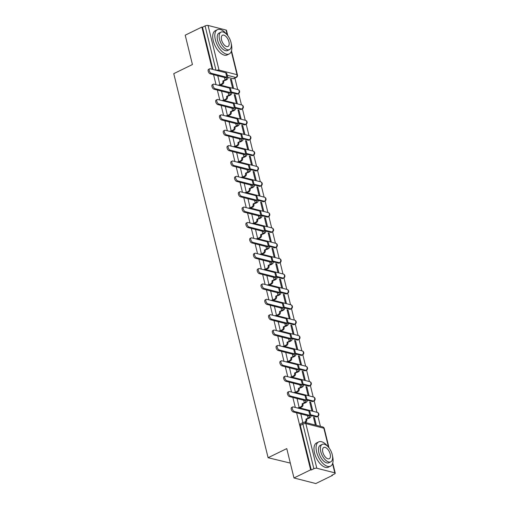 <?xml version="1.0" encoding="UTF-8"?>
<svg xmlns="http://www.w3.org/2000/svg" width="509" height="509" viewBox="0 0 509 509"><rect width="100%" height="100%" fill="white"/><g stroke="black" fill="none" stroke-linecap="round" stroke-linejoin="round"><path stroke-width="0.76" d="M296.632 412.837L310.63 469.832L293.973 477.964L315.803 483.55L332.46 475.419L332.358 474.992M320.409 426.345L317.934 416.273M316.961 412.309L314.155 400.901M313.181 396.937L310.382 385.529M309.408 381.565L306.603 370.158M305.629 366.194L302.83 354.792M301.856 350.822L299.057 339.42M298.083 335.456L295.277 324.048M294.304 320.085L291.504 308.677M290.531 304.713L287.731 293.305M286.758 289.341L283.952 277.939M282.979 273.969L280.179 262.568M279.206 258.604L276.4 247.196M275.426 243.232L272.627 231.824M271.653 227.86L268.854 216.452M267.88 212.488L265.074 201.087M264.101 197.117L261.302 185.715M260.328 181.751L257.529 170.343M256.555 166.379L253.749 154.971M252.776 151.008L249.976 139.6M249.003 135.636L246.197 124.234M245.223 120.27L242.424 108.862M241.451 104.899L238.651 93.491M237.678 89.527L234.878 78.138M290.321 463.107L268.097 457.718L173.76 73.652L192.427 64.541L185.212 35.178L201.876 27.047L212.247 69.288M213.576 74.683L216.026 84.659M217.349 90.055L219.799 100.031M221.122 105.427L223.578 115.403M224.902 120.798L227.351 130.768M228.675 136.17L231.124 146.14M232.454 151.536L234.903 161.512M236.227 166.907L238.676 176.884M240 182.279L242.449 192.256M243.779 197.651L246.229 207.621M247.552 213.023L250.002 222.993M251.325 228.388L253.781 238.365M255.104 243.76L257.554 253.737M258.877 259.132L261.327 269.108M262.657 274.504L265.106 284.474M266.43 289.869L268.879 299.846M270.203 305.241L272.652 315.217M273.982 320.613L276.432 330.589M277.755 335.985L280.204 345.961M281.528 351.356L283.984 361.326M285.307 366.722L287.757 376.698M289.08 382.094L291.53 392.07M292.86 397.465L295.309 407.442M293.973 477.964L286.764 448.601L268.097 457.718M332.46 475.419L331.823 475.253L334.419 473.987A2.157 0.732 166.2 0 0 335.24 473.147A2.157 0.732 166.2 0 0 334.82 472.848L316.808 468.235A2.157 0.732 166.2 0 0 313.862 468.732L302.9 424.099A2.157 1.088 -116 0 1 303.224 422.483L300.634 423.749A2.157 1.088 -116 0 0 300.304 425.365L302.9 424.099A2.157 0.732 166.2 0 1 305.845 423.603L316.808 468.235M310.63 469.832L311.266 469.998L313.862 468.732M233.237 78.749L235.832 77.476A2.157 1.088 -116 0 0 236.297 77.451L233.701 78.717A2.157 1.088 -116 0 1 233.237 78.749L227.758 77.343M201.876 27.047L202.512 27.206L205.102 25.94A2.157 0.732 -13.8 0 1 208.054 25.45L226.06 30.056A2.157 0.732 -13.8 0 1 226.48 30.362L227.784 35.668M217.846 76.006L219.888 84.838L220.817 84.99M231.391 79.474L230.437 79.232L232.613 88.095L233.567 88.343L231.391 79.474L230.59 79.862M235.164 94.846L234.21 94.598L236.386 103.467L237.34 103.709L235.164 94.846L234.363 95.234M221.619 91.378L223.661 100.209L224.59 100.362M238.937 110.211L237.983 109.969L240.165 118.839L241.12 119.081L238.937 110.211L238.142 110.606M225.398 106.75L227.434 115.581L228.369 115.734M242.717 125.583L241.762 125.341L243.938 134.211L244.893 134.452L242.717 125.583L241.915 125.977M229.171 122.122L231.213 130.953L232.142 131.106M246.49 140.955L245.535 140.713L247.711 149.576L248.666 149.824L246.49 140.955L245.694 141.343M232.944 137.487L234.986 146.325L235.922 146.477M250.269 156.327L249.315 156.078L251.491 164.948L252.445 165.196L250.269 156.327L249.467 156.715M236.723 152.859L238.759 161.69L239.694 161.843M254.042 171.698L253.088 171.45L255.263 180.32L256.218 180.561L254.042 171.698L253.24 172.087M240.496 168.231L242.538 177.062L243.467 177.215M257.815 187.064L256.86 186.822L259.043 195.691L259.997 195.933L257.815 187.064L257.02 187.458M244.275 183.603L246.311 192.434L247.247 192.587M261.594 202.436L260.64 202.194L262.816 211.063L263.77 211.305L261.594 202.436L260.793 202.83M248.048 198.974L250.091 207.806L251.02 207.958M265.367 217.807L264.413 217.566L266.589 226.429L267.543 226.677L265.367 217.807L264.565 218.196M251.821 214.34L253.864 223.177L254.793 223.33M269.14 233.179L268.186 232.931L270.368 241.8L271.322 242.049L269.14 233.179L268.345 233.567M255.601 229.712L257.637 238.543L258.572 238.696M272.919 248.551L271.965 248.303L274.141 257.172L275.095 257.414L272.919 248.551L272.118 248.939M259.374 245.083L261.416 253.915L262.345 254.067M276.692 263.916L275.738 263.675L277.914 272.544L278.868 272.786L276.692 263.916L275.897 264.311M263.147 260.455L265.189 269.286L266.124 269.439M280.472 279.288L279.517 279.047L281.693 287.916L282.648 288.158L280.472 279.288L279.67 279.676M266.926 275.827L268.962 284.658L269.897 284.811M284.245 294.66L283.29 294.418L285.466 303.281L286.421 303.529L284.245 294.66L283.443 295.048M270.699 291.193L272.741 300.024L273.67 300.176M288.018 310.032L287.063 309.784L289.246 318.653L290.2 318.895L288.018 310.032L287.222 310.42M274.478 306.564L276.514 315.395L277.45 315.548M291.797 325.404L290.843 325.156L293.019 334.025L293.973 334.267L291.797 325.404L290.995 325.792M278.251 321.936L280.294 330.767L281.222 330.92M295.57 340.769L294.616 340.527L296.792 349.397L297.746 349.638L295.57 340.769L294.768 341.164M282.024 337.308L284.067 346.139L284.995 346.292M299.343 356.141L298.389 355.899L300.571 364.762L301.525 365.01L299.343 356.141L298.548 356.529M285.803 352.673L287.839 361.511L288.775 361.664M303.122 371.513L302.168 371.271L304.344 380.134L305.298 380.382L303.122 371.513L302.321 371.901M289.576 368.045L291.619 376.876L292.548 377.029M306.895 386.885L305.941 386.636L308.117 395.506L309.071 395.748L306.895 386.885L306.1 387.273M293.349 383.417L295.392 392.248L296.327 392.401M310.675 402.256L309.72 402.008L311.896 410.878L312.85 411.119L310.675 402.256L309.873 402.644M297.129 398.789L299.165 407.62L300.1 407.773M316.331 425.308L314.447 417.622L313.646 418.016M314.447 417.622L313.493 417.38L315.376 425.06M300.902 414.161L302.861 422.661M316.299 416.896L317.215 416.445A2.157 1.088 -116 0 0 317.68 416.413L316.757 416.865A2.157 1.088 64 0 1 316.299 416.896L310.814 415.497M312.52 401.525L313.442 401.079A2.157 1.088 -116 0 0 313.907 401.047L312.984 401.493A2.157 1.088 64 0 1 312.52 401.525L307.042 400.125M308.747 386.153L309.669 385.707A2.157 1.088 -116 0 0 310.127 385.676L309.205 386.127A2.157 1.088 64 0 1 308.747 386.153L303.269 384.753M304.967 370.787L305.89 370.336A2.157 1.088 -116 0 0 306.354 370.304L305.432 370.756A2.157 1.088 64 0 1 304.967 370.787L299.489 369.381M301.194 355.416L302.117 354.964A2.157 1.088 -116 0 0 302.575 354.932L301.659 355.384A2.157 1.088 64 0 1 301.194 355.416L295.716 354.016M297.421 340.044L298.338 339.592A2.157 1.088 -116 0 0 298.802 339.56L297.88 340.012A2.157 1.088 64 0 1 297.421 340.044L291.943 338.644M293.642 324.672L294.565 324.227A2.157 1.088 -116 0 0 295.029 324.195L294.107 324.64A2.157 1.088 64 0 1 293.642 324.672L288.164 323.272M289.869 309.3L290.792 308.855A2.157 1.088 -116 0 0 291.25 308.823L290.334 309.275A2.157 1.088 64 0 1 289.869 309.3L284.391 307.9M286.096 293.935L287.012 293.483A2.157 1.088 -116 0 0 287.477 293.451L286.554 293.903A2.157 1.088 64 0 1 286.096 293.935L280.612 292.529M282.317 278.563L283.239 278.111A2.157 1.088 -116 0 0 283.704 278.079L282.781 278.531A2.157 1.088 64 0 1 282.317 278.563L276.839 277.163M278.544 263.191L279.46 262.739A2.157 1.088 -116 0 0 279.925 262.714L279.002 263.159A2.157 1.088 64 0 1 278.544 263.191L273.066 261.791M274.765 247.819L275.687 247.374A2.157 1.088 -116 0 0 276.152 247.342L275.229 247.788A2.157 1.088 64 0 1 274.765 247.819L269.286 246.42M270.992 232.454L271.914 232.002A2.157 1.088 -116 0 0 272.372 231.97L271.456 232.422A2.157 1.088 64 0 1 270.992 232.454L265.513 231.048M267.219 217.082L268.135 216.63A2.157 1.088 -116 0 0 268.599 216.599L267.677 217.05A2.157 1.088 64 0 1 267.219 217.082L261.741 215.676M263.439 201.71L264.362 201.259A2.157 1.088 -116 0 0 264.826 201.227L263.904 201.679A2.157 1.088 64 0 1 263.439 201.71L257.961 200.311M259.666 186.339L260.589 185.887A2.157 1.088 -116 0 0 261.047 185.861L260.131 186.307A2.157 1.088 64 0 1 259.666 186.339L254.188 184.939M255.893 170.967L256.81 170.521A2.157 1.088 -116 0 0 257.274 170.49L256.351 170.935A2.157 1.088 64 0 1 255.893 170.967L250.409 169.567M252.114 155.601L253.037 155.15A2.157 1.088 -116 0 0 253.501 155.118L252.579 155.569A2.157 1.088 64 0 1 252.114 155.601L246.636 154.195M248.341 140.23L249.257 139.778A2.157 1.088 -116 0 0 249.722 139.746L248.799 140.198A2.157 1.088 64 0 1 248.341 140.23L242.863 138.823M244.562 124.858L245.484 124.406A2.157 1.088 -116 0 0 245.949 124.374L245.026 124.826A2.157 1.088 64 0 1 244.562 124.858L239.084 123.458M240.789 109.486L241.711 109.041A2.157 1.088 -116 0 0 242.169 109.009L241.253 109.454A2.157 1.088 64 0 1 240.789 109.486L235.311 108.086M237.016 94.114L237.932 93.669A2.157 1.088 -116 0 0 238.397 93.637L237.474 94.082A2.157 1.088 64 0 1 237.016 94.114L231.538 92.714M311.266 469.998L300.304 425.365M202.512 27.206L212.883 69.453M219.882 84.831L221.695 83.947A2.157 1.712 -75.6 0 0 222.885 81.16L225.85 80.161A5.446 1.858 166.2 0 0 227.93 78.042L226.817 73.506A5.446 1.858 166.2 0 0 225.754 72.742L210.192 68.766A2.481 1.253 64 0 0 209.663 68.798A2.481 1.253 64 0 0 209.428 71.12A2.481 1.253 64 0 0 211.305 73.296L210.217 73.824A2.481 1.253 -116 0 1 208.34 71.648A2.481 1.253 -116 0 1 208.575 69.332L209.663 68.798M223.674 81.224L223.712 81.37A2.157 1.712 104.4 0 1 222.522 84.163L220.702 85.048M210.217 73.824L225.78 77.807A4.047 1.374 -13.8 0 1 226.569 78.373A4.047 1.374 -13.8 0 1 225.023 79.951L222.847 81.014M217.731 76.064L218.151 75.86M227.93 78.042A5.446 1.858 166.2 0 0 226.868 77.279L211.305 73.296M223.661 100.203L225.468 99.319A2.157 1.712 -75.6 0 0 226.658 96.532L229.629 95.533A5.446 1.858 166.2 0 0 231.703 93.414L230.59 88.878A5.446 1.858 166.2 0 0 229.527 88.114L213.971 84.131A2.481 1.253 64 0 0 213.436 84.17A2.481 1.253 64 0 0 213.207 86.492A2.481 1.253 64 0 0 215.084 88.668L213.996 89.196A2.481 1.253 -116 0 1 212.113 87.02A2.481 1.253 -116 0 1 212.348 84.704L213.436 84.17M227.453 96.595L227.485 96.742A2.157 1.712 104.4 0 1 226.295 99.529L224.475 100.419M213.996 89.196L229.553 93.179A4.047 1.374 -13.8 0 1 230.342 93.745A4.047 1.374 -13.8 0 1 228.802 95.323L226.626 96.386M221.504 91.435L221.93 91.226M231.703 93.414A5.446 1.858 166.2 0 0 230.641 92.644L215.084 88.668M227.434 115.575L229.247 114.69A2.157 1.712 -75.6 0 0 230.437 111.904L233.402 110.905A5.446 1.858 166.2 0 0 235.482 108.78L234.369 104.25A5.446 1.858 166.2 0 0 233.307 103.486L217.744 99.503A2.481 1.253 64 0 0 217.216 99.541A2.481 1.253 64 0 0 216.98 101.857A2.481 1.253 64 0 0 218.857 104.04L217.769 104.568A2.481 1.253 -116 0 1 215.892 102.392A2.481 1.253 -116 0 1 216.121 100.069L217.216 99.541M231.226 111.967L231.264 112.114A2.157 1.712 104.4 0 1 230.074 114.9L228.255 115.791M217.769 104.568L233.332 108.551A4.047 1.374 -13.8 0 1 234.121 109.117A4.047 1.374 -13.8 0 1 232.575 110.695L230.399 111.757M225.283 106.807L225.703 106.597M235.482 108.78A5.446 1.858 166.2 0 0 234.42 108.016L218.857 104.04M226.677 34.364A13.488 6.808 64 0 0 217.4 29.681A13.488 6.808 64 0 0 215.364 39.766A13.488 6.808 64 0 0 229.235 53.922A13.488 6.808 64 0 0 231.271 43.838A13.488 6.808 64 0 0 231.245 43.723M217.4 29.681L215.307 30.699A13.488 6.808 64 0 0 213.271 40.784A13.488 6.808 64 0 0 227.141 54.94L229.235 53.922M229.502 49.589L227.58 50.525A9.709 4.899 -116 0 1 217.591 40.332A9.709 4.899 -116 0 1 219.061 33.072L220.982 32.131A9.709 4.899 64 0 0 219.519 39.397A9.709 4.899 64 0 0 229.502 49.589A9.709 4.899 64 0 0 230.971 42.323A9.709 4.899 64 0 0 220.982 32.131M228.935 41.802A6.261 3.156 64 0 0 222.497 35.236A6.261 3.156 64 0 0 221.555 39.918A6.261 3.156 64 0 0 227.987 46.484A6.261 3.156 64 0 0 228.935 41.802M327.936 446.609A13.488 6.808 64 0 0 318.659 441.92A13.488 6.808 64 0 0 316.623 452.011A13.488 6.808 64 0 0 330.494 466.168A13.488 6.808 64 0 0 332.53 456.077A13.488 6.808 64 0 0 332.504 455.969M318.659 441.92L316.566 442.945A13.488 6.808 64 0 0 314.53 453.029A13.488 6.808 64 0 0 328.4 467.186L330.494 466.168M330.761 461.828L328.833 462.77A9.709 4.899 -116 0 1 318.85 452.577A9.709 4.899 -116 0 1 320.314 445.318L322.242 444.376A9.709 4.899 64 0 0 320.772 451.636A9.709 4.899 64 0 0 330.761 461.828A9.709 4.899 64 0 0 332.231 454.569A9.709 4.899 64 0 0 322.242 444.376M330.188 454.047A6.261 3.156 64 0 0 323.756 447.481A6.261 3.156 64 0 0 322.808 452.157A6.261 3.156 64 0 0 329.247 458.73A6.261 3.156 64 0 0 330.188 454.047M231.207 130.947L233.02 130.062A2.157 1.712 -75.6 0 0 234.21 127.275L237.181 126.277A5.446 1.858 166.2 0 0 239.255 124.151L238.142 119.621A5.446 1.858 166.2 0 0 237.079 118.858L221.523 114.875A2.481 1.253 64 0 0 220.989 114.913A2.481 1.253 64 0 0 220.753 117.229A2.481 1.253 64 0 0 222.63 119.405L221.542 119.939A2.481 1.253 -116 0 1 219.665 117.764A2.481 1.253 -116 0 1 219.901 115.441L220.989 114.913M235.005 127.339L235.037 127.485A2.157 1.712 104.4 0 1 233.847 130.272L232.028 131.163M221.542 119.939L237.105 123.922A4.047 1.374 -13.8 0 1 237.894 124.489A4.047 1.374 -13.8 0 1 236.354 126.06L234.172 127.123M229.056 122.173L229.483 121.969M239.255 124.151A5.446 1.858 166.2 0 0 238.193 123.388L222.63 119.405M234.986 146.312L236.8 145.434A2.157 1.712 -75.6 0 0 237.989 142.641L240.954 141.642A5.446 1.858 166.2 0 0 243.035 139.523L241.921 134.993A5.446 1.858 166.2 0 0 240.852 134.223L225.296 130.247A2.481 1.253 64 0 0 224.762 130.279A2.481 1.253 64 0 0 224.533 132.601A2.481 1.253 64 0 0 226.41 134.777L225.322 135.311A2.481 1.253 -116 0 1 223.445 133.129A2.481 1.253 -116 0 1 223.674 130.813L224.762 130.279M238.778 142.705L238.816 142.857A2.157 1.712 104.4 0 1 237.627 145.644L235.801 146.528M225.322 135.311L240.878 139.288A4.047 1.374 -13.8 0 1 241.667 139.854A4.047 1.374 -13.8 0 1 240.127 141.432L237.951 142.495M232.829 137.545L233.256 137.341M243.035 139.523A5.446 1.858 166.2 0 0 241.966 138.76L226.41 134.777M238.759 161.684L240.572 160.799A2.157 1.712 -75.6 0 0 241.762 158.013L244.727 157.014A5.446 1.858 166.2 0 0 246.808 154.895L245.694 150.359A5.446 1.858 166.2 0 0 244.632 149.595L229.069 145.619A2.481 1.253 64 0 0 228.541 145.65A2.481 1.253 64 0 0 228.306 147.973A2.481 1.253 64 0 0 230.183 150.149L229.095 150.677A2.481 1.253 -116 0 1 227.218 148.501A2.481 1.253 -116 0 1 227.453 146.185L228.541 145.65M242.551 158.076L242.589 158.223A2.157 1.712 104.4 0 1 241.4 161.016L239.58 161.9M229.095 150.677L244.657 154.66A4.047 1.374 -13.8 0 1 245.446 155.226A4.047 1.374 -13.8 0 1 243.9 156.804L241.724 157.866M236.609 152.916L237.029 152.713M246.808 154.895A5.446 1.858 166.2 0 0 245.745 154.132L230.183 150.149M242.538 177.056L244.345 176.171A2.157 1.712 -75.6 0 0 245.535 173.384L248.507 172.386A5.446 1.858 166.2 0 0 250.581 170.261L249.467 165.73A5.446 1.858 166.2 0 0 248.405 164.967L232.848 160.984A2.481 1.253 64 0 0 232.314 161.022A2.481 1.253 64 0 0 232.079 163.344A2.481 1.253 64 0 0 233.962 165.52L232.874 166.049A2.481 1.253 -116 0 1 230.991 163.873A2.481 1.253 -116 0 1 231.226 161.55L232.314 161.022M246.331 173.448L246.362 173.594A2.157 1.712 104.4 0 1 245.173 176.381L243.353 177.272M232.874 166.049L248.43 170.031A4.047 1.374 -13.8 0 1 249.219 170.598A4.047 1.374 -13.8 0 1 247.679 172.176L245.503 173.238M240.382 168.288L240.808 168.078M250.581 170.261A5.446 1.858 166.2 0 0 249.518 169.497L233.962 165.52M246.311 192.427L248.125 191.543A2.157 1.712 -75.6 0 0 249.315 188.756L252.279 187.757A5.446 1.858 166.2 0 0 254.36 185.632L253.247 181.102A5.446 1.858 166.2 0 0 252.178 180.339L236.621 176.356A2.481 1.253 64 0 0 236.087 176.394A2.481 1.253 64 0 0 235.858 178.71A2.481 1.253 64 0 0 237.735 180.886L236.647 181.42A2.481 1.253 -116 0 1 234.77 179.244A2.481 1.253 -116 0 1 234.999 176.922L236.087 176.394M250.104 188.82L250.142 188.966A2.157 1.712 104.4 0 1 248.952 191.753L247.132 192.644M236.647 181.42L252.203 185.403A4.047 1.374 -13.8 0 1 252.998 185.97A4.047 1.374 -13.8 0 1 251.452 187.547L249.276 188.604M244.155 183.66L244.581 183.45M254.36 185.632A5.446 1.858 166.2 0 0 253.291 184.869L237.735 180.886M250.084 207.799L251.898 206.915A2.157 1.712 -75.6 0 0 253.088 204.128L256.052 203.129A5.446 1.858 166.2 0 0 258.133 201.004L257.02 196.474A5.446 1.858 166.2 0 0 255.957 195.71L240.394 191.728A2.481 1.253 64 0 0 239.866 191.766A2.481 1.253 64 0 0 239.631 194.082A2.481 1.253 64 0 0 241.508 196.258L240.42 196.792A2.481 1.253 -116 0 1 238.543 194.616A2.481 1.253 -116 0 1 238.778 192.294L239.866 191.766M253.876 204.192L253.915 204.338A2.157 1.712 104.4 0 1 252.725 207.125L250.905 208.016M240.42 196.792L255.982 200.769A4.047 1.374 -13.8 0 1 256.771 201.341A4.047 1.374 -13.8 0 1 255.225 202.913L253.049 203.975M247.934 199.025L248.354 198.822M258.133 201.004A5.446 1.858 166.2 0 0 257.07 200.241L241.508 196.258M253.864 223.165L255.671 222.28A2.157 1.712 -75.6 0 0 256.86 219.494L259.832 218.495A5.446 1.858 166.2 0 0 261.906 216.376L260.793 211.839A5.446 1.858 166.2 0 0 259.73 211.076L244.174 207.099A2.481 1.253 64 0 0 243.639 207.131A2.481 1.253 64 0 0 243.41 209.453A2.481 1.253 64 0 0 245.287 211.629L244.199 212.164A2.481 1.253 -116 0 1 242.316 209.982A2.481 1.253 -116 0 1 242.551 207.666L243.639 207.131M257.656 219.557L257.688 219.71A2.157 1.712 104.4 0 1 256.498 222.497L254.678 223.381M244.199 212.164L259.755 216.14A4.047 1.374 -13.8 0 1 260.544 216.707A4.047 1.374 -13.8 0 1 259.005 218.285L256.829 219.347M251.707 214.397L252.133 214.194M261.906 216.376A5.446 1.858 166.2 0 0 260.843 215.612L245.287 211.629M257.637 238.536L259.45 237.652A2.157 1.712 -75.6 0 0 260.64 234.865L263.605 233.866A5.446 1.858 166.2 0 0 265.685 231.748L264.572 227.211A5.446 1.858 166.2 0 0 263.509 226.448L247.947 222.471A2.481 1.253 64 0 0 247.419 222.503A2.481 1.253 64 0 0 247.183 224.825A2.481 1.253 64 0 0 249.06 227.001L247.972 227.529A2.481 1.253 -116 0 1 246.095 225.353A2.481 1.253 -116 0 1 246.324 223.037L247.419 222.503M261.429 234.929L261.467 235.075A2.157 1.712 104.4 0 1 260.277 237.868L258.457 238.753M247.972 227.529L263.535 231.512A4.047 1.374 -13.8 0 1 264.324 232.079A4.047 1.374 -13.8 0 1 262.778 233.656L260.602 234.719M255.486 229.769L255.906 229.559M265.685 231.748A5.446 1.858 166.2 0 0 264.623 230.984L249.06 227.001M261.41 253.908L263.223 253.024A2.157 1.712 -75.6 0 0 264.413 250.237L267.384 249.238A5.446 1.858 166.2 0 0 269.458 247.113L268.345 242.583A5.446 1.858 166.2 0 0 267.282 241.82L251.726 237.837A2.481 1.253 64 0 0 251.191 237.875A2.481 1.253 64 0 0 250.956 240.197A2.481 1.253 64 0 0 252.833 242.373L251.745 242.901A2.481 1.253 -116 0 1 249.868 240.725A2.481 1.253 -116 0 1 250.104 238.403L251.191 237.875M265.208 250.301L265.24 250.447A2.157 1.712 104.4 0 1 264.05 253.234L262.23 254.125M251.745 242.901L267.308 246.884A4.047 1.374 -13.8 0 1 268.097 247.45A4.047 1.374 -13.8 0 1 266.557 249.028L264.375 250.091M259.259 245.141L259.685 244.931M269.458 247.113A5.446 1.858 166.2 0 0 268.396 246.35L252.833 242.373M265.189 269.28L267.002 268.396A2.157 1.712 -75.6 0 0 268.192 265.609L271.157 264.61A5.446 1.858 166.2 0 0 273.238 262.485L272.124 257.955A5.446 1.858 166.2 0 0 271.055 257.191L255.499 253.208A2.481 1.253 64 0 0 254.964 253.247A2.481 1.253 64 0 0 254.735 255.563A2.481 1.253 64 0 0 256.612 257.739L255.524 258.273A2.481 1.253 -116 0 1 253.647 256.097A2.481 1.253 -116 0 1 253.876 253.775L254.964 253.247M268.981 265.673L269.019 265.819A2.157 1.712 104.4 0 1 267.829 268.606L266.003 269.496M255.524 258.273L271.081 262.256A4.047 1.374 -13.8 0 1 271.87 262.822A4.047 1.374 -13.8 0 1 270.33 264.394L268.154 265.456M263.032 260.513L263.458 260.303M273.238 262.485A5.446 1.858 166.2 0 0 272.169 261.721L256.612 257.739M268.962 284.652L270.775 283.767A2.157 1.712 -75.6 0 0 271.965 280.974L274.93 279.982A5.446 1.858 166.2 0 0 277.011 277.857L275.897 273.327A5.446 1.858 166.2 0 0 274.835 272.563L259.272 268.58A2.481 1.253 64 0 0 258.744 268.618A2.481 1.253 64 0 0 258.508 270.934A2.481 1.253 64 0 0 260.385 273.11L259.297 273.645A2.481 1.253 -116 0 1 257.42 271.469A2.481 1.253 -116 0 1 257.656 269.146L258.744 268.618M272.754 281.044L272.792 281.191A2.157 1.712 104.4 0 1 271.602 283.977L269.783 284.868M259.297 273.645L274.86 277.621A4.047 1.374 -13.8 0 1 275.649 278.194A4.047 1.374 -13.8 0 1 274.103 279.765L271.927 280.828M266.811 275.878L267.231 275.674M277.011 277.857A5.446 1.858 166.2 0 0 275.948 277.093L260.385 273.11M272.741 300.017L274.548 299.133A2.157 1.712 -75.6 0 0 275.738 296.346L278.709 295.347A5.446 1.858 166.2 0 0 280.783 293.229L279.67 288.692A5.446 1.858 166.2 0 0 278.608 287.929L263.051 283.952A2.481 1.253 64 0 0 262.517 283.984A2.481 1.253 64 0 0 262.281 286.306A2.481 1.253 64 0 0 264.165 288.482L263.077 289.017A2.481 1.253 -116 0 1 261.193 286.834A2.481 1.253 -116 0 1 261.429 284.518L262.517 283.984M276.533 296.41L276.565 296.562A2.157 1.712 104.4 0 1 275.375 299.349L273.556 300.234M263.077 289.017L278.633 292.993A4.047 1.374 -13.8 0 1 279.422 293.559A4.047 1.374 -13.8 0 1 277.882 295.137L275.706 296.2M270.584 291.25L271.011 291.046M280.783 293.229A5.446 1.858 166.2 0 0 279.721 292.465L264.165 288.482M276.514 315.389L278.328 314.505A2.157 1.712 -75.6 0 0 279.517 311.718L282.482 310.719A5.446 1.858 166.2 0 0 284.563 308.6L283.449 304.064A5.446 1.858 166.2 0 0 282.38 303.3L266.824 299.317A2.481 1.253 64 0 0 266.29 299.356A2.481 1.253 64 0 0 266.061 301.678A2.481 1.253 64 0 0 267.938 303.854L266.85 304.382A2.481 1.253 -116 0 1 264.973 302.206A2.481 1.253 -116 0 1 265.202 299.89L266.29 299.356M280.306 311.782L280.344 311.928A2.157 1.712 104.4 0 1 279.155 314.715L277.335 315.605M266.85 304.382L282.406 308.365A4.047 1.374 -13.8 0 1 283.201 308.931A4.047 1.374 -13.8 0 1 281.655 310.509L279.479 311.572M274.357 306.622L274.784 306.412M284.563 308.6A5.446 1.858 166.2 0 0 283.494 307.837L267.938 303.854M280.287 330.761L282.101 329.877A2.157 1.712 -75.6 0 0 283.29 327.09L286.255 326.091A5.446 1.858 166.2 0 0 288.336 323.966L287.222 319.436A5.446 1.858 166.2 0 0 286.16 318.672L270.597 314.689A2.481 1.253 64 0 0 270.069 314.727A2.481 1.253 64 0 0 269.834 317.043A2.481 1.253 64 0 0 271.711 319.226L270.623 319.754A2.481 1.253 -116 0 1 268.746 317.578A2.481 1.253 -116 0 1 268.981 315.256L270.069 314.727M284.079 327.153L284.117 327.3A2.157 1.712 104.4 0 1 282.928 330.086L281.108 330.977M270.623 319.754L286.185 323.737A4.047 1.374 -13.8 0 1 286.974 324.303A4.047 1.374 -13.8 0 1 285.428 325.881L283.252 326.943M278.137 321.993L278.557 321.783M288.336 323.966A5.446 1.858 166.2 0 0 287.273 323.202L271.711 319.226M284.067 346.133L285.873 345.248A2.157 1.712 -75.6 0 0 287.063 342.462L290.035 341.463A5.446 1.858 166.2 0 0 292.109 339.338L290.995 334.807A5.446 1.858 166.2 0 0 289.933 334.044L274.376 330.061A2.481 1.253 64 0 0 273.842 330.099A2.481 1.253 64 0 0 273.613 332.415A2.481 1.253 64 0 0 275.49 334.591L274.402 335.126A2.481 1.253 -116 0 1 272.519 332.95A2.481 1.253 -116 0 1 272.754 330.627L273.842 330.099M287.859 342.525L287.89 342.672A2.157 1.712 104.4 0 1 286.701 345.458L284.881 346.349M274.402 335.126L289.958 339.109A4.047 1.374 -13.8 0 1 290.747 339.675A4.047 1.374 -13.8 0 1 289.207 341.246L287.031 342.309M281.91 337.365L282.336 337.155M292.109 339.338A5.446 1.858 166.2 0 0 291.046 338.574L275.49 334.591M287.839 361.505L289.653 360.62A2.157 1.712 -75.6 0 0 290.843 357.827L293.808 356.828A5.446 1.858 166.2 0 0 295.888 354.709L294.775 350.179A5.446 1.858 166.2 0 0 293.712 349.416L278.149 345.433A2.481 1.253 64 0 0 277.621 345.471A2.481 1.253 64 0 0 277.386 347.787A2.481 1.253 64 0 0 279.263 349.963L278.175 350.497A2.481 1.253 -116 0 1 276.298 348.321A2.481 1.253 -116 0 1 276.527 345.999L277.621 345.471M291.632 357.891L291.67 358.043A2.157 1.712 104.4 0 1 290.48 360.83L288.66 361.714M278.175 350.497L293.738 354.474A4.047 1.374 -13.8 0 1 294.526 355.047A4.047 1.374 -13.8 0 1 292.98 356.618L290.804 357.681M285.689 352.731L286.109 352.527M295.888 354.709A5.446 1.858 166.2 0 0 294.826 353.946L279.263 349.963M291.612 376.87L293.426 375.986A2.157 1.712 -75.6 0 0 294.616 373.199L297.587 372.2A5.446 1.858 166.2 0 0 299.661 370.081L298.548 365.545A5.446 1.858 166.2 0 0 297.485 364.781L281.929 360.805A2.481 1.253 64 0 0 281.394 360.836A2.481 1.253 64 0 0 281.159 363.159A2.481 1.253 64 0 0 283.036 365.335L281.948 365.863A2.481 1.253 -116 0 1 280.071 363.687A2.481 1.253 -116 0 1 280.306 361.371L281.394 360.836M295.411 373.262L295.443 373.409A2.157 1.712 104.4 0 1 294.253 376.202L292.433 377.086M281.948 365.863L297.51 369.846A4.047 1.374 -13.8 0 1 298.299 370.412A4.047 1.374 -13.8 0 1 296.76 371.99L294.577 373.052M289.462 368.102L289.888 367.899M299.661 370.081A5.446 1.858 166.2 0 0 298.598 369.318L283.036 365.335M295.392 392.242L297.205 391.357A2.157 1.712 -75.6 0 0 298.395 388.571L301.36 387.572A5.446 1.858 166.2 0 0 303.44 385.453L302.327 380.917A5.446 1.858 166.2 0 0 301.258 380.153L285.702 376.17A2.481 1.253 64 0 0 285.167 376.208A2.481 1.253 64 0 0 284.938 378.531A2.481 1.253 64 0 0 286.815 380.707L285.727 381.235A2.481 1.253 -116 0 1 283.85 379.059A2.481 1.253 -116 0 1 284.079 376.743L285.167 376.208M299.184 388.634L299.222 388.781A2.157 1.712 104.4 0 1 298.032 391.567L296.206 392.458M285.727 381.235L301.283 385.218A4.047 1.374 -13.8 0 1 302.072 385.784A4.047 1.374 -13.8 0 1 300.533 387.362L298.357 388.424M293.235 383.474L293.661 383.264M303.44 385.453A5.446 1.858 166.2 0 0 302.371 384.689L286.815 380.707M299.165 407.614L300.978 406.729A2.157 1.712 -75.6 0 0 302.168 403.942L305.133 402.943A5.446 1.858 166.2 0 0 307.213 400.818L306.1 396.288A5.446 1.858 166.2 0 0 305.037 395.525L289.475 391.542A2.481 1.253 64 0 0 288.947 391.58A2.481 1.253 64 0 0 288.711 393.896A2.481 1.253 64 0 0 290.588 396.078L289.5 396.606A2.481 1.253 -116 0 1 287.623 394.43A2.481 1.253 -116 0 1 287.859 392.108L288.947 391.58M302.957 404.006L302.995 404.152A2.157 1.712 104.4 0 1 301.805 406.939L299.986 407.83M289.5 396.606L305.063 400.589A4.047 1.374 -13.8 0 1 305.852 401.156A4.047 1.374 -13.8 0 1 304.306 402.734L302.13 403.796M297.014 398.846L297.434 398.636M307.213 400.818A5.446 1.858 166.2 0 0 306.151 400.055L290.588 396.078M304.395 422.273L304.751 422.101A2.157 1.712 -75.6 0 0 305.941 419.314L308.912 418.315A5.446 1.858 166.2 0 0 310.986 416.19L309.873 411.66A5.446 1.858 166.2 0 0 308.81 410.897L293.254 406.914A2.481 1.253 64 0 0 292.72 406.952A2.481 1.253 64 0 0 292.484 409.268A2.481 1.253 64 0 0 294.367 411.444L293.279 411.978A2.481 1.253 -116 0 1 291.396 409.802A2.481 1.253 -116 0 1 291.632 407.48L292.72 406.952M306.736 419.378L306.768 419.524A2.157 1.712 104.4 0 1 305.578 422.311L305.254 422.47M293.279 411.978L308.836 415.961A4.047 1.374 -13.8 0 1 309.625 416.527A4.047 1.374 -13.8 0 1 308.085 418.099L305.909 419.161M300.787 414.211L301.213 414.008M310.986 416.19A5.446 1.858 166.2 0 0 309.924 415.427L294.367 411.444M328.54 447.284L323.858 428.215L305.845 423.603A2.157 1.712 -75.6 0 0 304.706 422.33A2.157 2.157 0 0 0 303.224 422.483M334.82 472.848L332.562 463.661M208.054 25.45L219.016 70.083L237.022 74.689A2.157 1.712 104.4 0 1 235.832 77.476L227.256 75.281M236.297 77.451A2.157 2.157 0 0 0 237.442 74.995A2.157 0.732 -13.8 0 0 237.022 74.689L231.309 51.415M227.288 35.045L226.06 30.056M317.68 416.413A2.157 2.157 0 0 0 317.266 412.385A2.157 1.712 -75.6 0 1 318.405 413.658A2.157 1.712 -75.6 0 1 317.215 416.445L310.636 414.765M313.907 401.047A2.157 2.157 0 0 0 313.493 397.014A2.157 1.712 -75.6 0 1 314.632 398.286A2.157 1.712 -75.6 0 1 313.442 401.079L306.863 399.393M310.127 385.676A2.157 2.157 0 0 0 309.72 381.642A2.157 1.712 -75.6 0 1 310.859 382.921A2.157 1.712 -75.6 0 1 309.669 385.707L303.084 384.021M306.354 370.304A2.157 2.157 0 0 0 305.941 366.276A2.157 1.712 -75.6 0 1 307.08 367.549A2.157 1.712 -75.6 0 1 305.89 370.336L299.311 368.65M302.575 354.932A2.157 2.157 0 0 0 302.168 350.905A2.157 1.712 -75.6 0 1 303.307 352.177A2.157 1.712 -75.6 0 1 302.117 354.964L295.538 353.284M298.802 339.56A2.157 2.157 0 0 0 298.389 335.533A2.157 1.712 -75.6 0 1 299.527 336.805A2.157 1.712 -75.6 0 1 298.338 339.592L291.759 337.912M295.029 324.195A2.157 2.157 0 0 0 294.616 320.161A2.157 1.712 -75.6 0 1 295.754 321.433A2.157 1.712 -75.6 0 1 294.565 324.227L287.986 322.541M291.25 308.823A2.157 2.157 0 0 0 290.843 304.796A2.157 1.712 -75.6 0 1 291.981 306.068A2.157 1.712 -75.6 0 1 290.792 308.855L284.213 307.169M287.477 293.451A2.157 2.157 0 0 0 287.063 289.424A2.157 1.712 -75.6 0 1 288.202 290.696A2.157 1.712 -75.6 0 1 287.012 293.483L280.434 291.797M283.704 278.079A2.157 2.157 0 0 0 283.29 274.052A2.157 1.712 -75.6 0 1 284.429 275.324A2.157 1.712 -75.6 0 1 283.239 278.111L276.661 276.432M279.925 262.714A2.157 2.157 0 0 0 279.517 258.68A2.157 1.712 -75.6 0 1 280.656 259.953A2.157 1.712 -75.6 0 1 279.46 262.739L272.881 261.06M276.152 247.342A2.157 2.157 0 0 0 275.738 243.308A2.157 1.712 -75.6 0 1 276.877 244.581A2.157 1.712 -75.6 0 1 275.687 247.374L269.108 245.688M272.372 231.97A2.157 2.157 0 0 0 271.965 227.943A2.157 1.712 -75.6 0 1 273.104 229.215A2.157 1.712 -75.6 0 1 271.914 232.002L265.335 230.316M268.599 216.599A2.157 2.157 0 0 0 268.186 212.571A2.157 1.712 -75.6 0 1 269.325 213.844A2.157 1.712 -75.6 0 1 268.135 216.63L261.556 214.944M264.826 201.227A2.157 2.157 0 0 0 264.413 197.199A2.157 1.712 -75.6 0 1 265.552 198.472A2.157 1.712 -75.6 0 1 264.362 201.259L257.783 199.579M261.047 185.861A2.157 2.157 0 0 0 260.64 181.828A2.157 1.712 -75.6 0 1 261.779 183.1A2.157 1.712 -75.6 0 1 260.589 185.887L254.01 184.207M257.274 170.49A2.157 2.157 0 0 0 256.86 166.456A2.157 1.712 -75.6 0 1 257.999 167.735A2.157 1.712 -75.6 0 1 256.81 170.521L250.231 168.835M253.501 155.118A2.157 2.157 0 0 0 253.088 151.09A2.157 1.712 -75.6 0 1 254.226 152.363A2.157 1.712 -75.6 0 1 253.037 155.15L246.458 153.463M249.722 139.746A2.157 2.157 0 0 0 249.308 135.718A2.157 1.712 -75.6 0 1 250.453 136.991A2.157 1.712 -75.6 0 1 249.257 139.778L242.678 138.098M245.949 124.374A2.157 2.157 0 0 0 245.535 120.347A2.157 1.712 -75.6 0 1 246.674 121.619A2.157 1.712 -75.6 0 1 245.484 124.406L238.906 122.726M242.169 109.009A2.157 2.157 0 0 0 241.762 104.975A2.157 1.712 -75.6 0 1 242.901 106.247A2.157 1.712 -75.6 0 1 241.711 109.041L235.133 107.354M238.397 93.637A2.157 2.157 0 0 0 237.983 89.603A2.157 1.712 -75.6 0 1 239.122 90.882A2.157 1.712 -75.6 0 1 237.932 93.669L231.353 91.983M218.495 85.149A2.157 2.157 0 0 1 219.977 84.997A2.157 1.712 104.4 0 1 221.001 85.932M222.268 100.521A2.157 2.157 0 0 1 223.75 100.368A2.157 1.712 104.4 0 1 224.781 101.304M226.047 115.893A2.157 2.157 0 0 1 227.529 115.74A2.157 1.712 104.4 0 1 228.554 116.676M229.82 131.258A2.157 2.157 0 0 1 231.302 131.112A2.157 1.712 104.4 0 1 232.327 132.047M233.599 146.63A2.157 2.157 0 0 1 235.075 146.477A2.157 1.712 104.4 0 1 236.106 147.413M237.372 162.002A2.157 2.157 0 0 1 238.855 161.849A2.157 1.712 104.4 0 1 239.879 162.785M241.145 177.374A2.157 2.157 0 0 1 242.628 177.221A2.157 1.712 104.4 0 1 243.652 178.156M244.924 192.746A2.157 2.157 0 0 1 246.401 192.593A2.157 1.712 104.4 0 1 247.431 193.528M248.697 208.111A2.157 2.157 0 0 1 250.18 207.965A2.157 1.712 104.4 0 1 251.204 208.9M252.47 223.483A2.157 2.157 0 0 1 253.953 223.33A2.157 1.712 104.4 0 1 254.984 224.265M256.25 238.855A2.157 2.157 0 0 1 257.732 238.702A2.157 1.712 104.4 0 1 258.757 239.637M260.023 254.226A2.157 2.157 0 0 1 261.505 254.074A2.157 1.712 104.4 0 1 262.529 255.009M263.802 269.592A2.157 2.157 0 0 1 265.278 269.446A2.157 1.712 104.4 0 1 266.309 270.381M267.575 284.964A2.157 2.157 0 0 1 269.057 284.811A2.157 1.712 104.4 0 1 270.082 285.753M271.348 300.335A2.157 2.157 0 0 1 272.83 300.183A2.157 1.712 104.4 0 1 273.855 301.118M275.127 315.707A2.157 2.157 0 0 1 276.603 315.555A2.157 1.712 104.4 0 1 277.634 316.49M278.9 331.079A2.157 2.157 0 0 1 280.383 330.926A2.157 1.712 104.4 0 1 281.407 331.862M282.673 346.444A2.157 2.157 0 0 1 284.156 346.298A2.157 1.712 104.4 0 1 285.186 347.233M286.452 361.816A2.157 2.157 0 0 1 287.935 361.664A2.157 1.712 104.4 0 1 288.959 362.599M290.225 377.188A2.157 2.157 0 0 1 291.708 377.035A2.157 1.712 104.4 0 1 292.732 377.971M294.005 392.56A2.157 2.157 0 0 1 295.481 392.407A2.157 1.712 104.4 0 1 296.512 393.342M297.778 407.932A2.157 2.157 0 0 1 299.26 407.779A2.157 1.712 104.4 0 1 300.285 408.714M215.988 70.248L205.102 25.94M322.719 426.936A2.157 1.712 -75.6 0 1 323.858 428.215A2.157 0.732 -13.8 0 1 324.278 428.514A2.157 2.157 0 0 0 322.719 426.936L304.706 422.33M219.055 71.031A2.157 1.712 104.4 0 0 219.016 70.083A2.157 0.732 166.2 0 0 216.522 70.382M224.412 77.457L225.023 79.951M221.695 83.947L222.522 84.163M222.885 81.16L223.712 81.37M225.754 72.742L226.868 77.279M228.191 92.829L228.802 95.323M225.468 99.319L226.295 99.529M226.658 96.532L227.485 96.742M229.527 88.114L230.641 92.644M231.964 108.201L232.575 110.695M229.247 114.69L230.074 114.9M230.437 111.904L231.264 112.114M233.307 103.486L234.42 108.016M235.737 123.572L236.354 126.06M233.02 130.062L233.847 130.272M234.21 127.275L235.037 127.485M237.079 118.858L238.193 123.388M239.516 138.938L240.127 141.432M236.8 145.434L237.627 145.644M237.989 142.641L238.816 142.857M240.852 134.223L241.966 138.76M243.289 154.31L243.9 156.804M240.572 160.799L241.4 161.016M241.762 158.013L242.589 158.223M244.632 149.595L245.745 154.132M247.062 169.682L247.679 172.176M244.345 176.171L245.173 176.381M245.535 173.384L246.362 173.594M248.405 164.967L249.518 169.497M250.842 185.053L251.452 187.547M248.125 191.543L248.952 191.753M249.315 188.756L250.142 188.966M252.178 180.339L253.291 184.869M254.615 200.425L255.225 202.913M251.898 206.915L252.725 207.125M253.088 204.128L253.915 204.338M255.957 195.71L257.07 200.241M258.394 215.791L259.005 218.285M255.671 222.28L256.498 222.497M256.86 219.494L257.688 219.71M259.73 211.076L260.843 215.612M262.167 231.162L262.778 233.656M259.45 237.652L260.277 237.868M260.64 234.865L261.467 235.075M263.509 226.448L264.623 230.984M265.94 246.534L266.557 249.028M263.223 253.024L264.05 253.234M264.413 250.237L265.24 250.447M267.282 241.82L268.396 246.35M269.719 261.906L270.33 264.394M267.002 268.396L267.829 268.606M268.192 265.609L269.019 265.819M271.055 257.191L272.169 261.721M273.492 277.278L274.103 279.765M270.775 283.767L271.602 283.977M271.965 280.974L272.792 281.191M274.835 272.563L275.948 277.093M277.265 292.643L277.882 295.137M274.548 299.133L275.375 299.349M275.738 296.346L276.565 296.562M278.608 287.929L279.721 292.465M281.044 308.015L281.655 310.509M278.328 314.505L279.155 314.715M279.517 311.718L280.344 311.928M282.38 303.3L283.494 307.837M284.817 323.387L285.428 325.881M282.101 329.877L282.928 330.086M283.29 327.09L284.117 327.3M286.16 318.672L287.273 323.202M288.597 338.759L289.207 341.246M285.873 345.248L286.701 345.458M287.063 342.462L287.89 342.672M289.933 334.044L291.046 338.574M292.37 354.13L292.98 356.618M289.653 360.62L290.48 360.83M290.843 357.827L291.67 358.043M293.712 349.416L294.826 353.946M296.143 369.496L296.76 371.99M293.426 375.986L294.253 376.202M294.616 373.199L295.443 373.409M297.485 364.781L298.598 369.318M299.922 384.868L300.533 387.362M297.205 391.357L298.032 391.567M298.395 388.571L299.222 388.781M301.258 380.153L302.371 384.689M303.695 400.239L304.306 402.734M300.978 406.729L301.805 406.939M302.168 403.942L302.995 404.152M305.037 395.525L306.151 400.055M307.468 415.611L308.085 418.099M304.751 422.101L305.578 422.311M305.941 419.314L306.768 419.524M308.81 410.897L309.924 415.427M219.977 84.997L237.983 89.603M223.75 100.368L241.762 104.975M227.529 115.74L245.535 120.347M231.302 131.112L249.308 135.718M235.075 146.477L253.088 151.09M238.855 161.849L256.86 166.456M242.628 177.221L260.64 181.828M246.401 192.593L264.413 197.199M250.18 207.965L268.186 212.571M253.953 223.33L271.965 227.943M257.732 238.702L275.738 243.308M261.505 254.074L279.517 258.68M265.278 269.446L283.29 274.052M269.057 284.811L287.063 289.424M272.83 300.183L290.843 304.796M276.603 315.555L294.616 320.161M280.383 330.926L298.389 335.533M284.156 346.298L302.168 350.905M287.935 361.664L305.941 366.276M291.708 377.035L309.72 381.642M295.481 392.407L313.493 397.014M299.26 407.779L317.266 412.385M335.24 473.147L332.759 463.044M329.043 447.914L324.278 428.514M237.442 74.995L231.5 50.798"/></g></svg>
